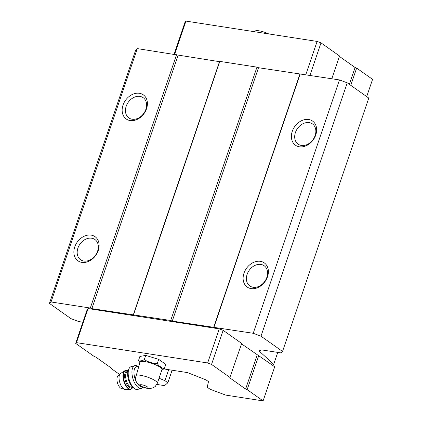 <?xml version="1.0" encoding="UTF-8"?>
<svg xmlns="http://www.w3.org/2000/svg" width="422" height="422" viewBox="0 0 422 422"><rect width="100%" height="100%" fill="white"/><g stroke="black" fill="none" stroke-linecap="round" stroke-linejoin="round"><path stroke-width="0.63" d="M253.88 31.624L255.537 30.827A9.321 2.126 18.8 0 1 268.73 33.924M136.364 375.132C135.372 377.279 135.309 379.399 136.169 381.493L136.892 382.812L141.338 386.515L146.387 388.193L150.237 388.525L153.508 387.649L155.291 386.415L157.337 383.26L161.979 369.625A11.616 2.653 18.8 0 0 156.604 365.283A11.616 2.653 18.8 0 0 144.946 361.612A11.616 2.653 18.8 0 0 139.993 362.139L136.364 375.132A11.616 2.653 18.8 0 1 140.304 375.248A11.616 2.653 18.8 0 1 151.962 378.919A11.616 2.653 18.8 0 1 157.337 383.26M82.881 322.202L78.761 321.564L70.98 318.657L49.432 303.413L135.689 50.049L137.308 48.604L219.493 61.675L219.82 61.385L256.956 67.14L258.512 67.72L339.467 79.927L347.248 82.833L368.791 98.078L282.54 351.436L280.92 352.887L263.043 350.118A8.878 2.026 18.8 0 0 259.256 350.524A8.878 2.026 18.8 0 0 259.915 351.742L273.704 364.307L272.586 365.304L274.706 366.808L263.101 400.9L225.728 395.108L210.167 389.295L207.244 387.227L208.484 381.609L206.115 379.932L187.489 372.6L163.831 368.933M339.467 79.927L253.216 333.285L260.996 336.192L282.54 351.436M347.248 82.833L260.996 336.192M277.76 352.396L273.704 364.307M159.052 378.228L164.933 380.67L167.856 382.738L164.612 385.639L156.826 384.431M168.673 369.683L164.933 380.67M172.118 370.221L167.856 382.738M49.432 303.413L51.057 301.967L90.313 308.049L91.869 308.63L170.704 320.504L172.26 321.084L253.216 333.285M137.308 48.604L51.057 301.967M74.747 246.923A14.796 11.405 125.3 0 1 96.395 237.844A14.796 11.405 125.3 0 1 88.356 261.461A14.796 11.405 125.3 0 1 74.747 246.923M123.024 105.104A14.796 11.405 125.3 0 1 144.672 96.026A14.796 11.405 125.3 0 1 136.633 119.642A14.796 11.405 125.3 0 1 123.024 105.104M176.565 54.686L90.313 308.049M178.121 55.266L91.869 308.63M219.493 61.675L133.241 315.039M219.82 61.385L133.568 314.749M256.956 67.14L170.704 320.504M258.512 67.72L172.26 321.084M299.884 74.13L213.632 327.493M300.211 73.845L213.959 327.203M292.272 131.326A14.796 11.405 125.3 0 1 313.921 122.248A14.796 11.405 125.3 0 1 305.881 145.87A14.796 11.405 125.3 0 1 292.272 131.326M243.995 273.145A14.796 11.405 125.3 0 1 265.644 264.067A14.796 11.405 125.3 0 1 257.605 287.688A14.796 11.405 125.3 0 1 243.995 273.145M241.553 343.872L272.586 365.304M119.51 374.383L111.302 368.58L111.63 368.29L95.778 357.07L94.222 356.49L75.675 343.371L87.28 309.279L88.093 308.556L219.261 328.875L223.148 330.331L241.695 343.45L229.763 377.832L245.615 389.047L257.225 354.96M247.15 274.326A12.391 9.553 125.3 0 1 264.156 265.733A12.391 9.553 125.3 0 1 264.794 281.368A12.391 9.553 125.3 0 1 249.84 285.968A12.391 9.553 125.3 0 1 247.15 274.326M295.432 132.508A12.391 9.553 125.3 0 1 312.433 123.915A12.391 9.553 125.3 0 1 313.071 139.55A12.391 9.553 125.3 0 1 298.117 144.15A12.391 9.553 125.3 0 1 295.432 132.508M126.183 106.281A12.391 9.553 125.3 0 1 143.185 97.693A12.391 9.553 125.3 0 1 143.823 113.328A12.391 9.553 125.3 0 1 128.868 117.928A12.391 9.553 125.3 0 1 126.183 106.281M77.906 248.099A12.391 9.553 125.3 0 1 94.908 239.511A12.391 9.553 125.3 0 1 95.546 255.141A12.391 9.553 125.3 0 1 80.591 259.741A12.391 9.553 125.3 0 1 77.906 248.099M174.08 54.301L185.137 21.823L185.949 21.1L317.117 41.425L321.005 42.875L309.948 75.353M317.117 41.425L305.786 74.705M321.005 42.875L339.552 55.999L331.808 78.74M339.409 56.416L355.081 67.504L349.353 84.321M355.081 67.504L356.637 68.084L350.766 85.323M356.637 68.084L372.568 79.357L366.697 96.591M185.949 21.1L174.618 54.385M75.675 343.371L76.487 342.643L207.656 362.967L219.261 328.875M207.656 362.967L211.543 364.423L223.148 330.331M211.543 364.423L230.09 377.542M245.615 389.047L247.171 389.627L258.781 355.54M247.171 389.627L263.101 400.9M111.302 368.58L111.445 368.158M76.487 342.643L88.093 308.556M140.083 362.857L138.479 360.588L139.888 356.458L145.732 355.398L158.693 359.37L165.799 364.402L164.395 368.533L162.507 369.73A12.249 2.796 18.8 0 1 161.837 370.057M138.479 360.588L139.745 361.216A12.249 2.796 18.8 0 1 142.441 360.731L144.329 359.528L147.51 361.517A12.249 2.796 18.8 0 1 153.481 363.347L157.285 363.5L158.888 365.774A12.249 2.796 18.8 0 1 162.169 368.089L164.395 368.533M157.285 363.5L158.693 359.37M144.329 359.528L145.732 355.398M136.892 382.812A10.355 4.747 73.9 0 0 141.65 386.657M138.664 366.043L136.48 366.671A10.355 4.747 73.9 0 0 136.169 381.493M124.743 389.358A8.477 3.882 73.9 0 1 119.721 382.295A8.477 3.882 73.9 0 1 120.201 373.649L117.854 376.15A6.657 3.049 73.9 0 0 117.48 382.949A6.657 3.049 73.9 0 0 121.425 388.493L124.743 389.358L130.751 389.274L133.072 387.591M137.741 366.307A11.837 5.423 73.9 0 0 134.808 365.616L131.063 366.697A11.837 5.423 73.9 0 0 128.905 368.96L128.277 370.474A10.355 4.747 73.9 0 0 128.483 379.763A10.355 4.747 73.9 0 0 133.268 387.734L134.607 388.678A11.837 5.423 73.9 0 0 137.635 389.437L141.381 388.356A11.837 5.423 73.9 0 0 142.947 387.185M128.905 368.96A11.837 5.423 73.9 0 0 129.137 379.573A11.837 5.423 73.9 0 0 134.607 388.678M134.808 365.616A11.837 5.423 73.9 0 0 131.938 372.652A11.837 5.423 73.9 0 0 135.277 384.062A11.837 5.423 73.9 0 0 141.381 388.356M141.829 384.785A4.215 0.965 18.8 0 1 148.022 387.565A4.215 0.965 18.8 0 1 142.219 386.663A4.215 0.965 18.8 0 1 141.829 384.785M260.522 349.959L259.915 351.742M120.201 373.649L125.329 370.511A9.764 4.473 73.9 0 0 123.741 381.135A9.764 4.473 73.9 0 0 130.751 389.274M125.329 370.511L125.782 370.379A9.764 4.473 73.9 0 0 124.195 381.003A9.764 4.473 73.9 0 0 131.205 389.142M128.066 371.065A8.878 4.067 73.9 0 0 125.345 380.67A8.878 4.067 73.9 0 0 132.772 387.343M127.961 371.444L127.623 371.545A8.139 3.729 73.9 0 0 126.299 380.396A8.139 3.729 73.9 0 0 132.144 387.18L132.482 387.079M125.782 370.379L128.188 370.695"/></g></svg>
